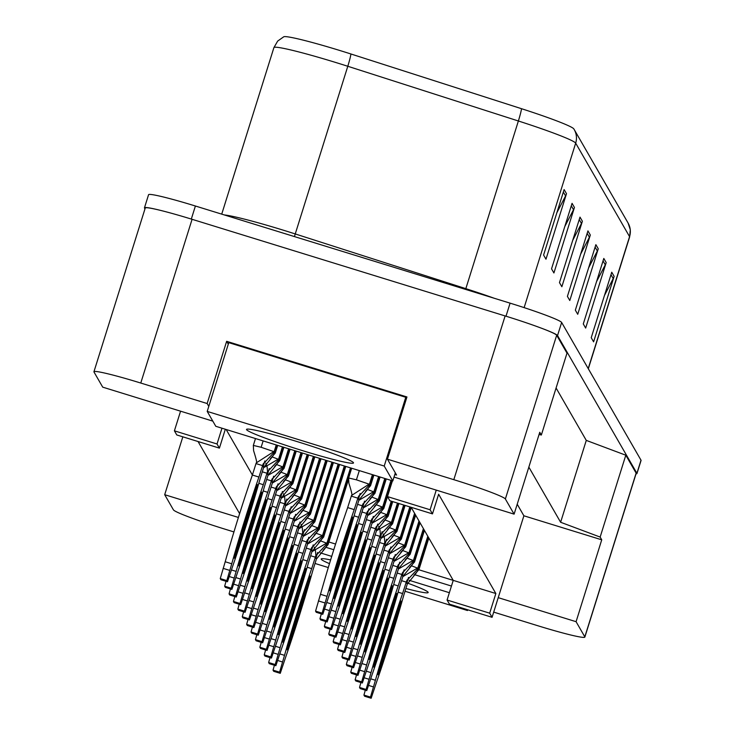 <?xml version="1.0" encoding="UTF-8"?>
<svg xmlns="http://www.w3.org/2000/svg" width="735" height="735" viewBox="0 0 735 735"><rect width="100%" height="100%" fill="white"/><g stroke="black" fill="none" stroke-linecap="round" stroke-linejoin="round"><path stroke-width="1.1" d="M394.814 474.488L396.569 475.03L387.437 459.191L453.817 479.679A51.579 3.243 17.4 0 1 505.368 498.991L514.105 514.142L394.006 477.07M212.819 421.137L102.716 387.152L93.988 372.002A51.579 3.243 17.4 0 1 93.933 371.754A51.579 3.243 17.4 0 1 140.771 383.045L207.151 403.533L208.795 406.381M432.474 513.884L430.094 509.759L387.483 496.603L389.862 500.737L432.474 513.884L438.63 494.242L495.849 593.522L453.229 580.374L411.122 507.297M233.932 531.929L224.974 529.163A51.579 3.243 17.4 0 1 173.423 509.851L164.695 494.701L238.406 517.449M451.455 586.052L414.88 574.761M333.782 549.725L326.616 547.52M517.21 504.21L523.88 515.786L498.229 597.656L576.084 621.691L584.812 636.841A51.579 3.243 17.4 0 1 584.858 637.089A51.579 3.243 17.4 0 1 538.02 625.797L493.7 612.117M328.894 541.989L335.573 544.056M418.886 569.772L453.229 580.374L447.073 600.017L449.452 604.152L492.073 617.308L489.685 613.174L495.849 593.522M239.61 513.627L198.055 441.524M226.15 429.488L252.381 475.003M523.88 515.786L601.735 539.821L600.146 537.064L625.807 455.204L636.124 473.11A51.579 3.243 17.4 0 1 636.17 473.349L584.858 637.089M601.735 539.821L576.084 621.691M600.146 537.064L560.621 522.263L586.282 440.394L625.807 455.204M560.621 522.263L528.842 467.111M556.083 387.997L586.282 440.394M539.067 434.486L541.346 435.028L566.997 353.158L556.68 335.252A51.579 3.243 17.4 0 0 505.129 315.94L192.083 219.306A51.579 3.243 17.4 0 0 145.245 208.014L93.933 371.754M541.346 435.028L539.756 432.272L514.105 514.142M207.151 403.533L226.646 341.316L406.942 396.964L387.437 459.191M182.831 436.829L164.695 494.701M219.407 448.12L217.027 443.986L174.406 430.829L176.795 434.964L219.407 448.12L225.323 429.24M174.406 430.829L180.571 411.187M430.094 509.759L436.25 490.107M492.073 617.308L498.229 597.656M217.027 443.986L221.97 428.202M489.685 613.174L447.073 600.017M387.483 496.603L392.426 480.819M226.646 341.316L228.291 344.164M524.129 307.625L575.68 143.141A68.768 4.318 -162.6 0 0 518.377 120.99L347.793 66.269A68.768 4.318 -162.6 0 0 336.354 62.677A68.768 4.318 -162.6 0 0 273.907 47.619L277.674 41.077L283.802 36.75A62.751 3.941 17.4 0 1 340.535 50.715A62.751 3.941 17.4 0 1 350.962 53.995L521.556 108.716A62.751 3.941 17.4 0 1 573.824 128.901A62.751 3.941 17.4 0 1 573.842 128.928A17.19 17.116 -30 0 1 574.182 129.498L628.067 222.999A17.19 17.116 150 0 1 629.564 236.642L575.68 143.141A17.19 17.116 -30 0 0 574.182 129.498L573.824 128.901M536.789 326.487A51.579 3.243 17.4 0 1 557.534 335.564L636.914 473.303A51.579 3.243 17.4 0 1 636.96 473.551A51.579 3.243 17.4 0 1 636.014 473.854M144.979 208.878L144.51 208.069A51.579 3.243 17.4 0 1 144.464 207.821A51.579 3.243 17.4 0 1 161.498 210.633M144.464 207.821L148.562 194.72A51.579 3.243 17.4 0 1 195.4 206.011L510.09 303.151A51.579 3.243 17.4 0 1 561.641 322.463L641.012 460.202A51.579 3.243 17.4 0 1 641.067 460.45L636.96 473.551M606.191 262.57L585.666 328.067L583.287 323.933L603.812 258.435L606.191 262.57A13.754 13.699 -30 0 1 605.282 264.784L603.04 260.897M614.129 276.342L593.604 341.839L591.225 337.705L611.75 272.216L614.129 276.342A13.754 13.699 -30 0 1 613.22 278.556L610.978 274.669M582.377 221.244L561.852 286.742L559.473 282.608L579.998 217.119L582.377 221.244A13.754 13.699 -30 0 1 581.468 223.458L579.226 219.572M574.439 207.472L553.914 272.97L551.535 268.835L572.06 203.338L574.439 207.472A13.754 13.699 -30 0 1 573.53 209.686L571.288 205.8M566.501 193.7L545.976 259.189L543.597 255.063L564.122 189.566L566.501 193.7A13.754 13.699 -30 0 1 565.592 195.914L563.35 192.028M598.253 248.797L577.728 314.286L575.349 310.161L595.874 244.663L598.253 248.797A13.754 13.699 -30 0 1 597.344 251.012L595.102 247.125M590.315 235.025L569.79 300.514L567.411 296.38L587.936 230.891L590.315 235.025A13.754 13.699 -30 0 1 589.406 237.23L587.164 233.344M580.65 254.126L589.406 237.23M588.588 267.898L597.344 251.012M556.836 212.801L565.592 195.914M564.774 226.573L573.53 209.686M572.712 240.354L581.468 223.458M604.464 295.452L613.22 278.556M596.526 281.67L605.282 264.784M277.692 445.401L275.276 453.109L274.954 452.558L272.235 456.959L263.626 467.524L260.034 478.99A114.329 7.763 -72.8 0 1 232.857 565.711L227.492 581.753L220.932 579.731L220.261 578.574L225.195 561.751A114.329 7.763 -72.8 0 1 252.371 475.04L256.203 462.949L274.247 451.318L276.241 444.951M227.492 581.753L226.821 580.595L231.745 563.782A114.329 7.763 -72.8 0 1 258.922 477.061L263.02 464.263L274.559 451.869L276.682 445.088M274.559 451.869L261.136 447.275L253.336 445.428L255.468 438.547M274.385 452.383L274.954 452.558L277.242 445.263M275.276 453.109L270.241 458.787M255.964 463.574L262.514 465.595L263.626 467.524M257.443 484.54A100.576 6.826 -72.8 0 1 234.346 558.223A100.576 6.826 -72.8 0 1 257.443 484.54M252.371 475.04L258.922 477.061M225.195 561.751L231.745 563.782M220.261 578.574L226.821 580.595M223.118 568.366L229.678 570.388M373.885 475.095L370.569 485.66L370.256 485.109L367.528 489.51L358.919 500.076L355.327 511.542A114.329 7.763 -72.8 0 1 328.15 598.262L322.784 614.313L316.225 612.283L315.563 611.125L320.488 594.303A114.329 7.763 -72.8 0 1 347.664 507.591L351.495 495.5L369.54 483.869L372.424 474.645M322.784 614.313L322.114 613.155L327.047 596.333A114.329 7.763 -72.8 0 1 354.215 509.612L358.312 496.814L369.852 484.42L372.875 474.782M369.852 484.42L356.429 479.826L348.629 477.98L351.661 468.232M369.677 484.935L370.256 485.109L373.435 474.957M370.569 485.66L365.534 491.338M351.256 496.125L357.807 498.155L358.919 500.076M352.736 517.1A100.576 6.826 -72.8 0 1 329.638 590.775A100.576 6.826 -72.8 0 1 352.736 517.1M347.664 507.591L354.215 509.612M320.488 594.303L327.047 596.333M315.563 611.125L322.114 613.155M318.411 600.918L324.971 602.939M297.418 441.68A56.062 3.519 17.4 0 1 353.462 462.692A56.062 3.519 17.4 0 1 302.59 450.665A56.062 3.519 17.4 0 1 246.684 429.231A56.062 3.519 17.4 0 1 297.418 441.68M215.787 426.291L392.802 480.938L384.221 466.054L207.215 411.416L215.787 426.291M395.329 472.871L392.802 480.938M406.464 398.48L405.775 397.286L228.769 342.648L207.215 411.416M405.775 397.286L384.221 466.054M407.603 583.131A56.062 3.519 17.4 0 1 428.137 592.281A56.062 3.519 17.4 0 1 405.895 588.496M329.491 563.635A56.062 3.519 17.4 0 1 321.36 558.82A56.062 3.519 17.4 0 1 330.621 559.923M315.03 563.469L328.297 567.558M405.031 591.243L467.478 610.519L466.909 609.536M449.37 592.704L409.064 580.264M331.715 556.386L320.239 552.839M467.708 609.784L467.478 610.519M263.553 467.763L278.638 458.952L282.433 446.862M283.885 447.312L279.677 460.744L279.355 460.193L276.626 464.594L268.027 475.159L264.435 486.616A114.329 7.763 -72.8 0 1 237.258 573.337L231.883 589.387L231.222 588.23L236.146 571.407A114.329 7.763 -72.8 0 1 263.323 484.696L267.411 471.888L278.96 459.504L282.874 446.999M278.96 459.504L272.758 457.133M278.785 460.009L279.355 460.193L283.434 447.174M279.677 460.744L274.642 466.413M262.285 471.806L266.915 473.23L268.027 475.159M231.883 589.387L225.333 587.366L224.662 586.208L226.031 581.312M261.835 492.174A100.576 6.826 -72.8 0 1 238.746 565.858A100.576 6.826 -72.8 0 1 261.835 492.174M258.812 483.299L263.323 484.696M231.525 569.983L236.146 571.407M224.662 586.208L231.222 588.23M229.311 576.552L234.079 578.022M267.953 475.398L283.039 466.578L288.616 448.773M290.068 449.223L284.068 468.37L283.756 467.818L281.027 472.219L272.428 482.794L268.835 494.251A114.329 7.763 -72.8 0 1 241.659 580.972L236.284 597.022L235.613 595.864L240.547 579.042A114.329 7.763 -72.8 0 1 267.724 492.321L271.812 479.523L283.361 467.129L289.066 448.91M283.361 467.129L277.159 464.768M283.177 467.644L283.756 467.818L289.627 449.085M284.068 468.37L279.043 474.047M266.686 479.431L271.316 480.865L272.428 482.794M236.284 597.022L229.724 594.992L229.063 593.834L230.432 588.937M266.235 499.809A100.576 6.826 -72.8 0 1 243.147 573.484A100.576 6.826 -72.8 0 1 266.235 499.809M263.213 490.934L267.724 492.321M235.917 577.609L240.547 579.042M229.063 593.834L235.613 595.864M233.712 584.178L238.471 585.648M272.345 483.024L287.44 474.213L294.808 450.684M296.26 451.134L288.469 476.004L288.148 475.453L285.428 479.854L276.819 490.42L273.227 501.886A114.329 7.763 -72.8 0 1 246.05 588.597L240.685 604.648L240.014 603.49L244.939 586.668A114.329 7.763 -72.8 0 1 272.115 499.956L276.204 487.158L287.752 474.764L295.259 450.821M287.752 474.764L281.551 472.394M287.578 475.269L288.148 475.453L295.819 450.996M288.469 476.004L283.434 481.682M271.086 487.066L275.708 488.49L276.819 490.42M240.685 604.648L234.125 602.626L233.454 601.469L234.832 596.572M270.627 507.435A100.576 6.826 -72.8 0 1 247.539 581.119A100.576 6.826 -72.8 0 1 270.627 507.435M267.613 498.56L272.115 499.956M240.317 585.244L244.939 586.668M233.454 601.469L240.014 603.49M238.103 591.813L242.872 593.283M276.746 490.658L291.832 481.838L301.001 452.595M302.452 453.045L292.87 483.63L292.548 483.079L289.82 487.48L281.22 498.054L277.628 509.511A114.329 7.763 -72.8 0 1 250.451 596.232L245.077 612.283L244.415 611.125L249.34 594.303A114.329 7.763 -72.8 0 1 276.516 507.582L280.605 494.784L292.153 482.39L301.442 452.732M292.153 482.39L285.952 480.029M291.979 482.904L292.548 483.079L302.002 452.907M292.87 483.63L287.835 489.308M275.478 494.692L280.108 496.125L281.22 498.054M245.077 612.283L238.526 610.261L237.855 609.104L239.224 604.198M275.028 515.07A100.576 6.826 -72.8 0 1 251.94 588.744A100.576 6.826 -72.8 0 1 275.028 515.07M272.005 506.195L276.516 507.582M244.718 592.879L249.34 594.303M237.855 609.104L244.415 611.125M242.504 599.438L247.272 600.918M358.845 500.314L373.931 491.504L378.617 476.556M380.068 477.006L374.969 493.295L374.648 492.744L371.919 497.145L363.32 507.71L359.727 519.176A114.329 7.763 -72.8 0 1 332.551 605.888L327.176 621.939L326.515 620.781L331.439 603.959A114.329 7.763 -72.8 0 1 358.616 517.247L362.704 504.449L374.253 492.055L379.067 476.693M374.253 492.055L368.051 489.685M374.078 492.56L374.648 492.744L379.627 476.868M374.969 493.295L369.935 498.973M357.587 504.357L362.208 505.781L363.32 507.71M327.176 621.939L320.625 619.917L319.955 618.76L321.324 613.863M357.127 524.726A100.576 6.826 -72.8 0 1 334.039 598.409A100.576 6.826 -72.8 0 1 357.127 524.726M354.105 515.851L358.616 517.247M326.818 602.535L331.439 603.959M319.955 618.76L326.515 620.781M324.604 609.104L329.372 610.574M363.246 507.949L378.332 499.129L384.809 478.467M386.261 478.917L379.361 500.921L379.049 500.37L376.32 504.77L367.721 515.345L364.128 526.802A114.329 7.763 -72.8 0 1 336.952 613.523L331.577 629.573L330.906 628.416L335.84 611.593A114.329 7.763 -72.8 0 1 363.017 524.873L367.105 512.074L378.654 499.681L385.259 478.604M378.654 499.681L372.452 497.319M378.47 500.195L379.049 500.37L385.811 478.779M379.361 500.921L374.335 506.599M361.978 511.983L366.609 513.416L367.721 515.345M331.577 629.573L325.017 627.543L324.356 626.385L325.724 621.488M361.528 532.361A100.576 6.826 -72.8 0 1 338.44 606.035A100.576 6.826 -72.8 0 1 361.528 532.361M358.505 523.485L363.017 524.873M331.209 610.16L335.84 611.593M324.356 626.385L330.906 628.416M329.004 616.729L333.763 618.208M367.638 515.584L382.733 506.764L391.002 480.378M387.501 496.63L383.762 508.556L383.44 508.004L380.721 512.405L372.112 522.971L368.52 534.437A114.329 7.763 -72.8 0 1 341.343 621.149L335.978 637.199L335.307 636.041L340.231 619.228A114.329 7.763 -72.8 0 1 367.408 532.508L371.497 519.709L383.045 507.315L391.443 480.515M383.045 507.315L376.844 504.945M382.871 507.83L383.44 508.004L392.003 480.69M383.762 508.556L378.727 514.234M366.379 519.617L371 521.041L372.112 522.971M335.978 637.199L329.418 635.178L328.747 634.02L330.125 629.123M365.92 539.986A100.576 6.826 -72.8 0 1 342.832 613.67A100.576 6.826 -72.8 0 1 365.92 539.986M362.906 531.111L367.408 532.508M335.61 617.795L340.231 619.228M328.747 634.02L335.307 636.041M333.396 624.364L338.164 625.834M281.147 498.293L296.233 489.473L307.193 454.506M308.645 454.956L297.262 491.265L296.949 490.714L294.221 495.114L285.612 505.68L282.029 517.146A114.329 7.763 -72.8 0 1 254.852 603.858L249.477 619.908L248.807 618.751L253.74 601.937A114.329 7.763 -72.8 0 1 280.917 515.217L285.005 502.418L296.545 490.024L307.634 454.643M296.545 490.024L290.353 487.654M296.37 490.539L296.949 490.714L308.195 454.818M297.262 491.265L292.227 496.943M279.879 502.327L284.509 503.751L285.612 505.68M249.477 619.908L242.917 617.887L242.256 616.729L243.625 611.832M279.429 522.695A100.576 6.826 -72.8 0 1 256.34 596.379A100.576 6.826 -72.8 0 1 279.429 522.695M276.406 513.82L280.917 515.217M249.11 600.504L253.74 601.937M242.256 616.729L248.807 618.751M246.896 607.073L251.664 608.543M285.538 505.919L300.633 497.108L313.376 456.417M314.828 456.867L301.662 498.89L301.341 498.348L298.621 502.749L290.013 513.315L286.42 524.772A114.329 7.763 -72.8 0 1 259.244 611.492L253.878 627.543L253.208 626.385L258.132 609.563A114.329 7.763 -72.8 0 1 285.309 522.842L289.397 510.044L300.946 497.659L313.827 456.554M300.946 497.659L294.744 495.289M300.771 498.165L301.341 498.348L314.387 456.729M301.662 498.89L296.628 504.568M284.28 509.961L288.901 511.385L290.013 513.315M253.878 627.543L247.318 625.522L246.648 624.364L248.026 619.458M283.82 530.33A100.576 6.826 -72.8 0 1 260.732 604.014A100.576 6.826 -72.8 0 1 283.82 530.33M280.798 521.455L285.309 522.842M253.511 608.139L258.132 609.563M246.648 624.364L253.208 626.385M251.296 614.708L256.065 616.178M289.939 513.554L305.025 504.734L319.569 458.328M321.02 458.778L306.063 506.525L305.742 505.974L303.013 510.375L294.413 520.94L290.821 532.406A114.329 7.763 -72.8 0 1 263.644 619.127L258.27 635.178L257.608 634.02L262.533 617.198A114.329 7.763 -72.8 0 1 289.709 530.477L293.798 517.679L305.347 505.285L320.019 458.465M305.347 505.285L299.145 502.915M305.163 505.799L305.742 505.974L320.579 458.64M306.063 506.525L301.028 512.203M288.671 517.587L293.302 519.02L294.413 520.94M258.27 635.178L251.719 633.147L251.048 631.99L252.417 627.093M288.221 537.956A100.576 6.826 -72.8 0 1 265.133 611.639A100.576 6.826 -72.8 0 1 288.221 537.956M285.198 529.09L289.709 530.477M257.902 615.765L262.533 617.198M251.048 631.99L257.608 634.02M255.697 622.334L260.456 623.804M372.039 523.21L387.125 514.399L391.268 501.169M392.729 501.619L388.163 516.181L387.841 515.63L385.112 520.04L376.513 530.606L372.921 542.062A114.329 7.763 -72.8 0 1 345.744 628.783L340.369 644.834L339.708 643.676L344.632 626.854A114.329 7.763 -72.8 0 1 371.809 540.133L375.897 527.335L387.446 514.941L391.718 501.307M387.446 514.941L381.244 512.58M387.271 515.455L387.841 515.63L392.279 501.481M388.163 516.181L383.128 521.859M370.771 527.243L375.401 528.676L376.513 530.606M340.369 644.834L333.819 642.813L333.148 641.655L334.517 636.749M370.321 547.621A100.576 6.826 -72.8 0 1 347.232 621.305A100.576 6.826 -72.8 0 1 370.321 547.621M367.298 538.746L371.809 540.133M340.011 625.43L344.632 626.854M333.148 641.655L339.708 643.676M337.797 631.999L342.565 633.469M376.439 530.845L391.525 522.025L397.46 503.08M398.912 503.53L392.554 523.816L392.242 523.265L389.513 527.666L380.914 538.231L377.321 549.697A114.329 7.763 -72.8 0 1 350.145 636.418L344.77 652.459L344.099 651.302L349.033 634.489A114.329 7.763 -72.8 0 1 376.21 547.768L380.298 534.97L391.847 522.576L397.911 503.218M391.847 522.576L385.645 520.205M391.663 523.09L392.242 523.265L398.471 503.392M392.554 523.816L387.529 529.494M375.172 534.878L379.802 536.302L380.914 538.231M344.77 652.459L338.21 650.438L337.549 649.281L338.918 644.384M374.721 555.247A100.576 6.826 -72.8 0 1 351.633 628.93A100.576 6.826 -72.8 0 1 374.721 555.247M371.699 546.371L376.21 547.768M344.403 633.055L349.033 634.489M337.549 649.281L344.099 651.302M342.188 639.625L346.957 641.095M380.831 538.47L395.926 529.659L403.653 504.991M405.104 505.441L396.955 531.451L396.634 530.9L393.914 535.3L385.305 545.866L381.713 557.323A114.329 7.763 -72.8 0 1 354.536 644.044L349.171 660.094L348.5 658.937L353.425 642.114A114.329 7.763 -72.8 0 1 380.601 555.403L384.69 542.605L396.238 530.211L404.103 505.129M396.238 530.211L390.037 527.84M396.064 530.716L396.634 530.9L404.654 505.303M396.955 531.451L391.92 537.12M379.572 542.513L384.194 543.937L385.305 545.866M349.171 660.094L342.611 658.073L341.94 656.915L343.318 652.018M379.113 562.881A100.576 6.826 -72.8 0 1 356.025 636.565A100.576 6.826 -72.8 0 1 379.113 562.881M376.09 554.006L380.601 555.403M348.803 640.69L353.425 642.114M341.94 656.915L348.5 658.937M346.589 647.259L351.358 648.729M294.34 521.179L309.426 512.368L325.761 460.239M327.213 460.689L310.455 514.16L310.142 513.609L307.414 518.01L298.805 528.575L295.213 540.041A114.329 7.763 -72.8 0 1 268.045 626.753L262.671 642.803L262 641.646L266.934 624.823A114.329 7.763 -72.8 0 1 294.11 538.112L298.199 525.314L309.738 512.92L326.202 460.376M309.738 512.92L303.546 510.549M309.564 513.425L310.142 513.609L326.763 460.551M310.455 514.16L305.42 519.838M293.072 525.222L297.693 526.646L298.805 528.575M262.671 642.803L256.111 640.782L255.449 639.625L256.818 634.728M292.622 545.591A100.576 6.826 -72.8 0 1 269.524 619.274A100.576 6.826 -72.8 0 1 292.622 545.591M289.599 536.715L294.11 538.112M262.303 623.399L266.934 624.823M255.449 639.625L262 641.646M260.089 629.968L264.857 631.438M298.732 528.814L313.817 519.994L331.954 462.15M333.405 462.6L314.856 521.786L314.534 521.234L311.815 525.635L303.206 536.21L299.614 547.667A114.329 7.763 -72.8 0 1 272.437 634.388L267.062 650.438L266.401 649.281L271.325 632.458A114.329 7.763 -72.8 0 1 298.502 545.737L302.59 532.939L314.139 520.545L332.395 462.287M314.139 520.545L307.937 518.184M313.964 521.06L314.534 521.234L332.955 462.462M314.856 521.786L309.821 527.464M297.473 532.847L302.094 534.281L303.206 536.21M267.062 650.438L260.512 648.408L259.841 647.25L261.21 642.353M297.013 553.225A100.576 6.826 -72.8 0 1 273.925 626.9A100.576 6.826 -72.8 0 1 297.013 553.225M293.991 544.35L298.502 545.737M266.704 631.025L271.325 632.458M259.841 647.25L266.401 649.281M264.49 637.594L269.258 639.064M303.132 536.449L318.218 527.629L338.137 464.061M339.588 464.511L319.247 529.42L318.935 528.869L316.206 533.27L307.607 543.836L304.014 555.302A114.329 7.763 -72.8 0 1 276.838 642.013L271.463 658.064L270.792 656.906L275.726 640.084A114.329 7.763 -72.8 0 1 302.903 553.372L306.991 540.574L318.54 528.18L338.587 464.198M318.54 528.18L312.338 525.81M318.356 528.695L318.935 528.869L339.147 464.373M319.247 529.42L314.222 535.098M301.864 540.482L306.495 541.906L307.607 543.836M271.463 658.064L264.912 656.043L264.242 654.885L265.611 649.988M301.414 560.851A100.576 6.826 -72.8 0 1 278.326 634.535A100.576 6.826 -72.8 0 1 301.414 560.851M298.392 551.976L302.903 553.372M271.096 638.66L275.726 640.084M264.242 654.885L270.792 656.906M268.891 645.229L273.65 646.699M307.533 544.075L322.619 535.255L344.329 465.972M345.781 466.422L323.648 537.046L323.336 536.495L320.607 540.905L311.998 551.471L308.406 562.927A114.329 7.763 -72.8 0 1 281.229 649.648L275.864 665.699L275.193 664.541L280.127 647.719A114.329 7.763 -72.8 0 1 307.294 560.998L311.392 548.2L322.931 535.806L344.779 466.109M322.931 535.806L316.73 533.445M322.757 536.32L323.336 536.495L345.34 466.284M323.648 537.046L318.613 542.724M306.265 548.108L310.887 549.541L311.998 551.471M275.864 665.699L269.304 663.677L268.642 662.52L270.011 657.614M305.815 568.486A100.576 6.826 -72.8 0 1 282.718 642.169A100.576 6.826 -72.8 0 1 305.815 568.486M302.792 559.611L307.294 560.998M275.496 646.295L280.127 647.719M268.642 662.52L275.193 664.541M273.282 652.864L278.05 654.334M311.925 551.709L327.011 542.889L350.521 467.883M348.408 479.716L328.049 544.681L327.727 544.13L324.999 548.53L316.399 559.096L312.807 570.562A114.329 7.763 -72.8 0 1 285.63 657.283L280.255 673.324L279.594 672.167L284.519 655.354A114.329 7.763 -72.8 0 1 311.695 568.633L315.784 555.835L327.332 543.441L350.972 468.02M327.332 543.441L321.131 541.07M327.158 543.955L327.727 544.13L351.523 468.195M328.049 544.681L323.014 550.359M310.666 555.743L315.287 557.167L316.399 559.096M280.255 673.324L273.705 671.303L273.034 670.145L274.403 665.249M310.207 576.111A100.576 6.826 -72.8 0 1 287.119 649.795A100.576 6.826 -72.8 0 1 310.207 576.111M307.184 567.236L311.695 568.633M279.897 653.92L284.519 655.354M273.034 670.145L279.594 672.167M277.683 660.489L282.451 661.959M385.232 546.105L400.318 537.285L409.845 506.902M411.242 507.508L401.356 539.077L401.034 538.525L398.306 542.926L389.706 553.501L386.114 564.958A114.329 7.763 -72.8 0 1 358.937 651.679L353.563 667.729L352.901 666.571L357.826 649.749A114.329 7.763 -72.8 0 1 385.002 563.028L389.091 550.23L400.639 537.836L410.286 507.04M400.639 537.836L394.438 535.475M400.456 538.351L401.034 538.525L410.847 507.214M401.356 539.077L396.321 544.754M383.964 550.138L388.594 551.572L389.706 553.501M353.563 667.729L347.012 665.699L346.341 664.541L347.71 659.644M383.514 570.516A100.576 6.826 -72.8 0 1 360.426 644.191A100.576 6.826 -72.8 0 1 383.514 570.516M380.491 561.641L385.002 563.028M353.204 648.316L357.826 649.749M346.341 664.541L352.901 666.571M350.99 654.885L355.758 656.355M389.633 553.731L404.719 544.92L414.613 513.352M415.642 515.143L405.748 546.711L405.435 546.16L402.706 550.561L394.098 561.127L390.515 572.593A114.329 7.763 -72.8 0 1 363.338 659.304L357.963 675.355L357.293 674.197L362.226 657.375A114.329 7.763 -72.8 0 1 389.403 570.663L393.491 557.865L405.031 545.471L414.926 513.903M405.031 545.471L398.839 543.101M404.856 545.976L405.435 546.16L415.321 514.592M405.748 546.711L400.713 552.389M388.365 557.773L392.986 559.197L394.098 561.127M357.963 675.355L351.404 673.333L350.742 672.176L352.111 667.279M387.915 578.142A100.576 6.826 -72.8 0 1 364.817 651.826A100.576 6.826 -72.8 0 1 387.915 578.142M384.892 569.267L389.403 570.663M357.596 655.951L362.226 657.375M350.742 672.176L357.293 674.197M355.382 662.52L360.15 663.99M394.024 561.365L409.119 552.545L419.005 520.977M420.043 522.769L410.148 554.337L409.827 553.786L407.107 558.196L398.499 568.761L394.906 580.218A114.329 7.763 -72.8 0 1 367.73 666.939L362.355 682.99L361.693 681.832L366.618 665.01A114.329 7.763 -72.8 0 1 393.795 578.289L397.883 565.491L409.432 553.097L419.327 521.528M409.432 553.097L403.23 550.736M409.257 553.611L409.827 553.786L419.722 522.217M410.148 554.337L405.114 560.015M392.766 565.399L397.387 566.832L398.499 568.761M362.355 682.99L355.804 680.968L355.134 679.811L356.503 674.905M392.306 585.777A100.576 6.826 -72.8 0 1 369.218 659.451A100.576 6.826 -72.8 0 1 392.306 585.777M389.284 576.901L393.795 578.289M361.997 663.586L366.618 665.01M355.134 679.811L361.693 681.832M359.783 670.145L364.551 671.625M398.425 569L413.511 560.18L423.406 528.612M424.435 530.404L414.54 561.972L414.228 561.421L411.499 565.821L402.899 576.387L399.307 587.853A114.329 7.763 -72.8 0 1 372.13 674.565L366.756 690.615L366.094 689.458L371.019 672.644A114.329 7.763 -72.8 0 1 398.195 585.924L402.284 573.125L413.833 560.731L423.727 529.163M413.833 560.731L407.631 558.361M413.649 561.246L414.228 561.421L424.123 529.852M414.54 561.972L409.514 567.65M397.157 573.034L401.788 574.458L402.899 576.387M366.756 690.615L360.205 688.594L359.534 687.436L360.903 682.539M396.707 593.402A100.576 6.826 -72.8 0 1 373.619 667.086A100.576 6.826 -72.8 0 1 396.707 593.402M393.684 584.527L398.195 585.924M366.388 671.211L371.019 672.644M359.534 687.436L366.094 689.458M364.183 677.78L368.942 679.25M402.826 576.626L417.912 567.815L427.807 536.247M428.836 538.038L418.941 569.607L418.628 569.055L415.9 573.456L407.291 584.022L403.699 595.479A114.329 7.763 -72.8 0 1 376.531 682.199L371.157 698.25L370.486 697.092L375.42 680.27A114.329 7.763 -72.8 0 1 402.587 593.558L406.685 580.751L418.224 568.366L428.119 536.798M418.224 568.366L412.023 565.996M418.05 568.872L418.628 569.055L428.514 537.487M418.941 569.607L413.906 575.275M401.558 580.668L406.179 582.092L407.291 584.022M371.157 698.25L364.597 696.229L363.935 695.071L365.304 690.174M401.108 601.037A100.576 6.826 -72.8 0 1 378.01 674.721A100.576 6.826 -72.8 0 1 401.108 601.037M398.085 592.162L402.587 593.558M370.789 678.846L375.42 680.27M363.935 695.071L370.486 697.092M368.575 685.415L373.343 686.885M584.812 636.841L636.124 473.11M505.368 498.991L556.68 335.252M453.817 479.679L505.129 315.94M140.771 383.045L192.083 219.306M224.368 214.951A68.768 4.318 17.4 0 1 283.811 230.34A68.768 4.318 17.4 0 1 295.25 233.941L465.834 288.653A68.768 4.318 17.4 0 1 494.324 298.291M350.962 53.995A17.19 1.819 -72.2 0 1 347.793 66.269L295.25 233.941A17.19 1.819 107.8 0 0 294.441 236.587M628.067 222.999L630.308 229.752L629.629 236.973A68.768 4.318 -162.6 0 0 629.564 236.642L588.211 368.575M465.595 289.415A17.19 1.819 107.8 0 1 465.834 288.653L518.377 120.99A17.19 1.819 -72.2 0 0 521.556 108.716M195.4 206.011L191.311 219.067M510.09 303.151L505.992 316.206M561.641 322.463L557.534 335.564M641.012 460.202L636.914 473.303M261.136 447.275L263.13 440.908M253.354 445.364L255.495 438.547M356.429 479.826L359.314 470.602M348.647 477.915L351.679 468.241M629.629 236.973L588.322 368.768M273.907 47.619L221.722 214.142M253.327 445.392L253.593 450.693C256.432 459.586 257.305 463.675 256.203 462.949M263.479 463.307L263.323 466.155L264.83 460.918M348.62 477.943L348.886 483.244C351.725 492.147 352.598 496.235 351.495 495.5M358.781 495.859L358.616 498.707L360.122 493.47M265.804 463.197L267.099 466.808L267.724 473.781L269.231 468.553M272.281 478.568L272.115 481.416L273.631 476.179M276.672 486.203L276.516 489.051L278.023 483.814M281.073 493.828L280.917 496.676L282.424 491.449M363.173 503.493L363.017 506.332L364.523 501.105M367.573 511.119L367.408 513.967L368.924 508.739M371.965 518.754L371.809 521.602L373.316 516.365M283.388 493.727L284.693 497.329L285.309 504.311L286.825 499.074M289.866 509.089L289.709 511.937L291.216 506.709M294.266 516.723L294.101 519.572L295.617 514.335M376.366 526.379L376.21 529.228L377.716 524M378.681 526.278L379.986 529.889L380.601 536.862L382.117 531.625M383.082 533.904L384.377 537.515L385.002 544.488L386.509 539.26M298.667 524.358L298.502 527.197L300.018 521.969M300.983 524.248L302.278 527.859L302.903 534.832L304.409 529.595M307.46 539.619L307.294 542.467L308.81 537.23M311.861 547.244L311.695 550.092L313.202 544.865M314.176 547.143L315.471 550.745L316.096 557.727L317.603 552.49M389.559 549.275L389.394 552.123L390.91 546.886M393.96 556.909L393.795 559.758L395.311 554.521M398.352 564.535L398.195 567.383L399.702 562.156M402.752 572.17L402.587 575.018L404.103 569.781M407.153 579.805L406.988 582.644L408.504 577.416"/></g></svg>

